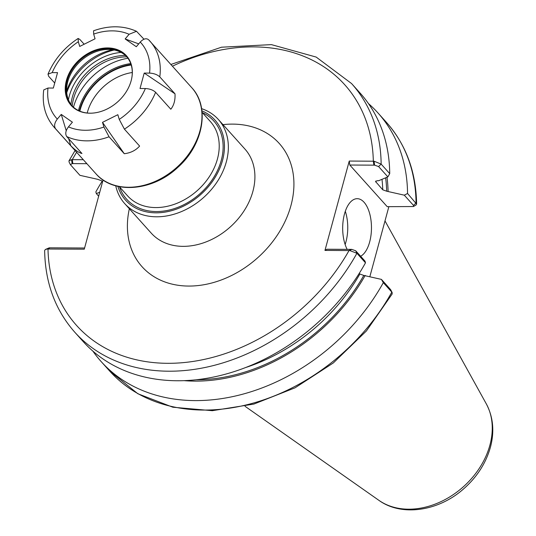 <?xml version="1.0" encoding="UTF-8"?>
<svg xmlns="http://www.w3.org/2000/svg" width="536" height="536" viewBox="0 0 536 536"><rect width="100%" height="100%" fill="white"/><g stroke="black" fill="none" stroke-linecap="round" stroke-linejoin="round"><path stroke-width="0.8" d="M115.743 185.811A62.94 48.193 -41.9 0 0 124.707 203.6A62.94 48.193 -41.9 0 0 181.007 211.774A62.94 48.193 -41.9 0 0 226.333 161.812A62.94 48.193 -41.9 0 0 218.346 119.468A62.94 48.193 -41.9 0 0 201.61 108.661M374.068 161.209L374.61 165.155L378.597 166.569L387.876 176.893L389.726 173.644L381.143 164.096L374.068 161.209L349.244 161.055L324.963 250.413L349.794 250.567L356.916 253.273L365.492 262.814A186.039 142.455 -41.9 0 1 83.368 341.774L74.792 332.226C55.235 310.036 45.185 282.794 44.642 250.513L45.366 249.488L47.295 249.019L84.266 249.186L103.066 179.989M83.294 159.701L71.576 159.668L69.017 160.773L69.05 161.959L70.444 164.72L72.112 163.614L71.576 159.668M117.88 186.354A60.012 45.955 -41.9 0 0 170.019 211.09A60.012 45.955 -41.9 0 0 222.527 160.398A60.012 45.955 -41.9 0 0 201.925 110.838M92.889 351.147A186.039 142.455 -41.9 0 0 101.197 361.619A186.039 142.455 -41.9 0 0 383.32 282.66L391.823 292.12L392.218 293.896M392.211 292.676L390.623 289.634L381.424 279.39L383.32 282.66M381.424 279.39L363.79 275.43L359.87 274.017L359.274 273.353M184.451 380.681A169.135 129.511 -41.9 0 0 365.183 275.437M388.861 206.688L369.873 276.576M98.664 196.189L96.339 193.603L95.844 191.895A186.039 142.455 -41.9 0 1 102.061 181.362M387.876 176.893L378.63 180.719L377.23 180.712L375.548 181.516L382.751 189.798L386.67 191.211L404.305 195.178L413.504 205.415L413.417 206.534L415.896 205.141L416.619 204.115L407.548 193.489A186.039 142.455 -41.9 0 0 377.967 112.942A186.039 142.455 -41.9 0 0 368.446 103.562M96.339 193.603L99.75 192.19M388.071 191.218A169.135 129.511 -41.9 0 0 387.005 177.255M407.548 193.489L404.305 195.178M84.588 248.007L49.232 247.826L45.366 249.488M47.295 249.019L49.232 247.826M365.492 262.814L364.996 261.106L355.716 250.781L351.723 249.367L349.794 250.567M102.544 181.898L101.465 180.699L97.545 179.285L79.911 175.326L70.444 164.72M72.112 163.614L86.879 163.688M389.726 173.644A186.039 142.455 -41.9 0 0 360.138 93.096L351.562 83.549A186.039 142.455 -41.9 0 1 381.143 164.096L378.597 166.569M413.417 206.534L387.227 206.675L349.8 165.028L349.244 161.055M349.8 165.028L374.61 165.155M351.723 249.367L326.92 249.24L324.963 250.413M345.137 244.496A29.272 14.392 90.3 0 0 345.948 241.843A29.272 14.392 90.3 0 0 345.305 211.298M347.161 249.347A29.272 14.392 -89.7 0 1 344.487 213.951A29.272 14.392 -89.7 0 1 357.224 198.689A29.272 14.392 -89.7 0 1 369.659 241.964A29.272 14.392 -89.7 0 1 360.641 256.262M117.84 114.704L119.247 119.394L124.406 129.143L139.615 146.073C135.742 150.408 130.63 152.954 124.278 153.718L109.063 136.787L103.904 127.039L102.497 122.349L117.84 114.704M102.497 122.349L124.278 153.718M72.407 122.195L68.461 126.858C65.593 130.69 65.017 133.926 66.752 136.573L81.961 153.504C78.785 152.693 75.073 150.1 70.812 145.725L55.597 128.794C53.868 126.148 54.438 122.905 57.312 119.072L61.251 114.416L72.407 122.195M61.251 114.416L66.236 130.744M68.668 138.71L70.812 145.725M54.712 83.033L48.669 76.306L48.006 74.156L52.186 72.608L57.54 72.635L53.345 88.058L47.999 88.031L43.724 89.914C41.895 104.6 45.399 117.083 54.23 127.347A64.407 49.319 -41.9 0 0 55.597 128.794M138.724 43.872L125.156 38.947L129.102 34.284L136.513 31.296C123.36 25.48 109.043 25.313 93.566 30.78L93.659 34.103L95.066 38.793L79.723 46.438L78.316 41.748L78.149 38.465L79.871 39.463L84.152 44.227M136.513 31.296L143.976 39.222M159.788 76.876L175.004 93.807L144.211 73.077L149.564 73.104C153.912 73.345 157.323 74.598 159.788 76.876A64.407 49.319 -41.9 0 0 150.047 41.259A64.407 49.319 -41.9 0 0 148.673 39.818C146.315 37.915 143.507 38.659 140.251 42.063L136.305 46.726L125.156 38.947M148.673 39.818L191.734 87.663C210.306 107.153 203.238 145.149 177.65 167.54C152.693 191.198 113.511 194.548 95.924 173.751A64.407 49.319 -41.9 0 0 153.531 182.113A64.407 49.319 -41.9 0 0 199.915 130.992A64.407 49.319 -41.9 0 0 191.734 87.663M175.004 93.807C175.359 100.125 173.959 105.27 170.816 109.23L155.601 92.299C153.129 90.021 149.718 88.768 145.377 88.527L140.023 88.5L144.211 73.077M125.451 55.476A47.717 36.542 -41.9 0 0 72.327 97.163A47.717 36.542 -41.9 0 0 70.987 104.413M126.871 56.876A47.717 36.542 -41.9 0 0 73.586 98.564A47.717 36.542 -41.9 0 0 72.226 105.974M127.943 58.263A56.789 43.49 -41.9 0 0 73.492 107.187M130.737 63.57A52.696 40.347 -41.9 0 0 78.819 109.183A52.696 40.347 -41.9 0 0 78.47 110.53M131.146 80.735A37.165 28.462 -41.9 0 0 131.936 77.084A37.165 28.462 -41.9 0 0 105.82 47.972A37.165 28.462 -41.9 0 0 66.417 80.407A37.165 28.462 -41.9 0 0 91.777 113.163A37.165 28.462 -41.9 0 0 131.146 80.735M131.903 77.278A36.736 28.133 -41.9 0 0 126.429 56.367A36.736 28.133 -41.9 0 0 93.566 51.597A36.736 28.133 -41.9 0 0 67.107 80.762A36.736 28.133 -41.9 0 0 71.77 105.478A36.736 28.133 -41.9 0 0 91.978 113.156M126.771 56.756A36.736 28.133 -41.9 0 0 106.711 49.473A36.736 28.133 -41.9 0 0 67.797 81.526A36.736 28.133 -41.9 0 0 67.013 85.137A36.736 28.133 -41.9 0 0 72.119 105.86M112.667 49.727A50.94 39.007 -41.9 0 0 66.632 91.087M114.242 49.995A54.156 41.473 -41.9 0 0 66.739 92.681M121.096 52.434A50.062 38.331 -41.9 0 0 69.285 96.031A50.062 38.331 -41.9 0 0 68.427 99.756M218.346 119.468L244.892 149.015A62.94 48.193 138.1 0 1 244.403 210.32A62.94 48.193 138.1 0 1 183.057 246.352A62.94 48.193 138.1 0 1 151.259 233.147L124.707 203.6M129.35 208.765A92.212 70.611 -41.9 0 0 188.659 286.063A92.212 70.611 -41.9 0 0 292.127 200.692A92.212 70.611 -41.9 0 0 222.989 124.633M49.955 247.826L47.999 248.999A180.183 137.973 -41.9 0 0 167.674 363.314A180.183 137.973 -41.9 0 0 349.043 250.533L351 249.367M373.88 165.148L373.317 161.175A180.183 137.973 -41.9 0 0 172.445 66.189M76.628 152.278A180.183 137.973 -41.9 0 0 72.28 159.641L72.836 163.614M119.535 186.897A58.551 44.836 -41.9 0 0 170.736 209.67A58.551 44.836 -41.9 0 0 221.254 160.391A58.551 44.836 -41.9 0 0 202.286 112.547M119.327 186.655L127.635 195.908A55.623 42.592 -41.9 0 0 177.389 203.131A55.623 42.592 -41.9 0 0 217.442 158.978A55.623 42.592 -41.9 0 0 210.38 121.558L202.072 112.312M131.052 64.487A52.696 40.347 -41.9 0 0 79.348 110.939M131.206 64.99A52.072 39.878 -41.9 0 0 79.837 111.153M132.271 72.514A46.277 35.436 -41.9 0 0 87.341 112.48A46.277 35.436 -41.9 0 0 87.201 113.009M392.238 293.855L366.39 330.98L333.318 362.946L295.035 387.823L253.863 404.077L212.29 410.697L172.82 407.213L137.873 393.752L109.699 371.08A186.039 142.455 -41.9 0 0 391.823 292.12L390.623 289.634M413.504 205.415L416.05 202.95A186.039 142.455 -41.9 0 0 386.469 122.402C406.02 144.599 416.07 171.835 416.619 204.115M74.792 332.226A186.039 142.455 -41.9 0 0 356.916 253.273L355.716 250.781M386.67 191.211A167.594 128.339 -41.9 0 0 385.639 177.825M196.585 379.783A167.594 128.339 -41.9 0 0 363.79 275.43M382.751 189.798A164.666 126.094 -41.9 0 0 381.994 179.332M246.379 367.294A164.666 126.094 -41.9 0 0 359.87 274.017M375.83 182.099A164.666 126.094 -41.9 0 0 375.796 181.047M489.904 445.148A73.311 56.139 -41.9 0 0 486.279 403.822C493.241 416.995 494.607 431.5 490.393 447.339C485.784 463.54 476.678 477.543 463.071 489.361C438.281 511.13 401.705 516.865 378.872 500.329A73.311 56.139 -41.9 0 0 442.749 500.778A73.311 56.139 -41.9 0 0 489.904 445.148M66.752 136.573A64.407 49.319 -41.9 0 0 109.063 136.787M124.406 129.143A64.407 49.319 -41.9 0 0 155.601 92.299M149.564 73.104A56.595 43.336 -41.9 0 0 140.251 42.063M129.102 34.284A56.595 43.336 -41.9 0 0 93.659 34.103M78.316 41.748A56.595 43.336 -41.9 0 0 52.186 72.608M47.999 88.031A56.595 43.336 -41.9 0 0 57.312 119.072M68.461 126.858A56.595 43.336 -41.9 0 0 103.904 127.039M119.247 119.394A56.595 43.336 -41.9 0 0 145.377 88.527M109.699 371.08L101.197 361.619M386.469 122.402L377.967 112.942M69.044 160.733L75.073 150.549M170.89 64.461L221.475 47.208L271.404 44.622L316.173 57.071L351.562 83.549M486.279 403.822L385.002 220.906M378.872 500.329L245.053 406.301M95.924 173.751L54.23 127.347M47.999 74.149C54.237 59.503 64.287 47.604 78.149 38.458"/></g></svg>
